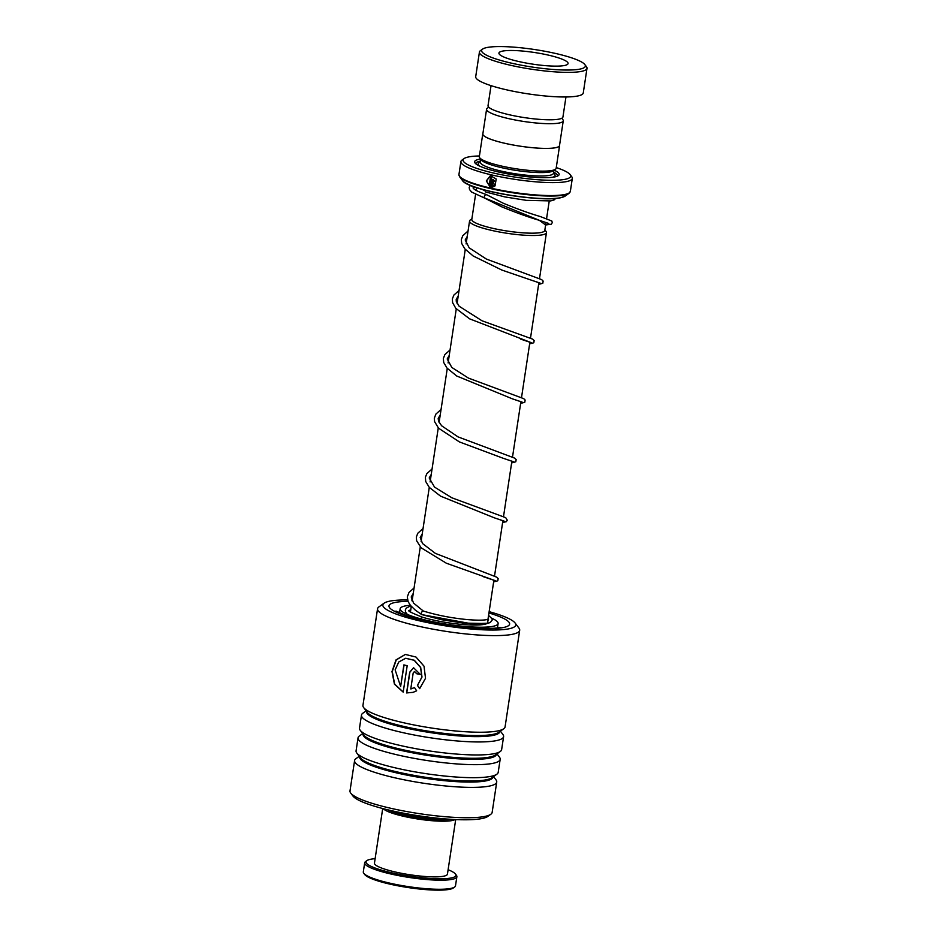 <?xml version="1.0" encoding="UTF-8"?>
<svg xmlns="http://www.w3.org/2000/svg" width="937" height="937" viewBox="0 0 937 937"><rect width="100%" height="100%" fill="white"/><g stroke="black" fill="none" stroke-linecap="round" stroke-linejoin="round"><path stroke-width="1.41" d="M488.739 107.193L487.31 108.212A38.768 6.536 8.6 0 0 486.584 109.231A38.768 6.536 8.6 0 0 515.9 120.123A38.768 6.536 8.6 0 0 559.459 122.97A38.768 6.536 8.6 0 0 563.254 120.826A38.768 6.536 8.6 0 0 562.856 119.631L561.79 118.238M486.584 109.231L482.848 133.921A38.768 6.536 8.6 0 0 512.164 144.813A38.768 6.536 8.6 0 0 555.723 147.659A38.768 6.536 8.6 0 0 559.518 145.516L563.254 120.826M546.002 222.456L544.795 230.432A36.906 6.219 -171.4 0 1 541.176 232.47A36.906 6.219 -171.4 0 1 499.714 229.764A36.906 6.219 -171.4 0 1 471.803 219.387L475.574 194.486M471.85 219.129A36.941 6.219 8.6 0 0 498.929 229.624A36.941 6.219 8.6 0 0 541.211 232.481A36.941 6.219 8.6 0 0 544.83 230.162M544.877 229.87L546.06 231.427A38.886 6.547 -171.4 0 1 546.458 232.622A38.886 6.547 -171.4 0 1 542.652 234.765A38.886 6.547 -171.4 0 1 498.964 231.919A38.886 6.547 -171.4 0 1 469.566 220.991A38.886 6.547 -171.4 0 1 470.304 219.972L471.897 218.825M482.906 133.511A38.85 6.547 8.6 0 0 482.766 133.909L479.334 156.62A38.85 6.547 8.6 0 0 479.732 157.814L481.349 159.946A36.906 6.219 8.6 0 0 511.953 169.738A36.906 6.219 8.6 0 0 550.335 171.893A36.906 6.219 8.6 0 0 553.263 170.815L555.43 169.269A38.85 6.547 8.6 0 0 556.168 168.238L559.6 145.528A38.85 6.547 8.6 0 0 559.588 145.106M479.732 157.814A38.85 6.547 8.6 0 0 511.942 168.121A38.85 6.547 8.6 0 0 552.361 170.393A38.85 6.547 8.6 0 0 555.43 169.269M480.669 159.044A42.739 7.203 8.6 0 0 478.819 159.36A42.739 7.203 8.6 0 0 475.071 163.038A42.739 7.203 8.6 0 0 510.501 174.376A42.739 7.203 8.6 0 0 554.962 176.87A42.739 7.203 8.6 0 0 558.335 175.629A42.739 7.203 8.6 0 0 554.177 170.159M480.622 161.07A41.181 6.934 8.6 0 0 479.978 161.187A41.181 6.934 8.6 0 0 475.961 163.916M479.439 155.964A54.393 9.159 8.6 0 0 468.441 156.971A54.393 9.159 8.6 0 0 464.131 158.552A54.393 9.159 8.6 0 0 499.796 174.387A54.393 9.159 8.6 0 0 565.339 179.26A54.393 9.159 8.6 0 0 570.118 174.575A54.393 9.159 8.6 0 0 556.262 167.582M570.118 174.575L571.722 176.706A56.337 9.487 -171.4 0 1 572.308 178.428A56.337 9.487 -171.4 0 1 566.78 181.544A56.337 9.487 -171.4 0 1 503.497 177.409A56.337 9.487 -171.4 0 1 460.899 161.586A56.337 9.487 -171.4 0 1 461.964 160.098L464.131 158.552M482.766 133.909A38.85 6.547 8.6 0 0 512.141 144.825A38.85 6.547 8.6 0 0 555.793 147.671A38.85 6.547 8.6 0 0 559.6 145.528M493.096 181.181L492.37 185.959L493.471 185.561L494.104 186.533L491.105 187.166L492.042 180.946L493.213 179.599L495.216 181.649A56.337 9.487 8.6 0 1 494.15 181.415L494.303 181.38A55.951 9.429 8.6 0 0 495.228 181.579M492.37 185.959L493.471 185.561M494.982 185.901L490.613 176.812L489.255 185.245L490.238 178.756A56.337 9.487 8.6 0 0 491.257 179.002L490.063 186.92L486.315 180.923L490.402 175.664L496.223 179.014L494.982 185.901M557.234 176.215A41.181 6.934 8.6 0 0 553.615 172.103M494.349 184.929L490.707 176.788M489.255 185.245L490.402 178.803M490.086 186.803L486.514 180.888L490.496 175.641M495.123 185.854L494.49 184.882M492.909 187.025L491.269 187.131L492.206 180.911L493.295 179.576M494.303 181.38L493.249 181.146L494.303 181.38M580.214 69.045A52.449 8.831 8.6 0 0 584.817 64.536A52.449 8.831 8.6 0 0 541.328 50.621A52.449 8.831 8.6 0 0 486.772 47.564A52.449 8.831 8.6 0 0 482.625 49.087A52.449 8.831 8.6 0 0 517.013 64.36A52.449 8.831 8.6 0 0 580.214 69.045M584.817 64.536L586.433 66.668A54.393 9.159 -171.4 0 1 586.995 68.331A54.393 9.159 -171.4 0 1 581.666 71.341A54.393 9.159 -171.4 0 1 520.55 67.347A54.393 9.159 -171.4 0 1 479.428 52.062A54.393 9.159 -171.4 0 1 480.458 50.633L482.625 49.087M502.349 51.148A34.962 5.891 8.6 0 0 498.929 53.081A34.962 5.891 8.6 0 0 525.364 62.896A34.962 5.891 8.6 0 0 564.648 65.473A34.962 5.891 8.6 0 0 568.068 63.529A34.962 5.891 8.6 0 0 541.633 53.714A34.962 5.891 8.6 0 0 502.349 51.148M565.96 96.979L562.938 116.984A37.878 6.383 -171.4 0 1 559.225 119.081A37.878 6.383 -171.4 0 1 516.662 116.293A37.878 6.383 -171.4 0 1 488.025 105.647L491.047 85.654M586.995 68.331L583.271 92.939A54.393 9.159 -171.4 0 1 577.942 95.949A54.393 9.159 -171.4 0 1 516.826 91.955A54.393 9.159 -171.4 0 1 475.703 76.682L479.428 52.062M387.695 809.791A35.747 6.02 8.6 0 0 418.64 817.767A35.747 6.02 8.6 0 0 450.556 819.289M455.019 819.535A36.906 6.219 -171.4 0 1 421.006 819.477A36.906 6.219 -171.4 0 1 384.557 809.732A36.906 6.219 -171.4 0 1 383.362 808.701M454.621 887.034L453.321 887.971A45.456 7.66 -171.4 0 1 411.683 888.065A45.456 7.66 -171.4 0 1 366.367 876.013A45.456 7.66 -171.4 0 1 364.751 874.572L363.779 873.296A46.616 7.859 8.6 0 0 365.442 874.771A46.616 7.859 8.6 0 0 411.917 887.14A46.616 7.859 8.6 0 0 454.621 887.034A46.616 7.859 8.6 0 0 455.499 885.805L456.869 876.727A46.616 7.859 -171.4 0 1 417.234 878.566A46.616 7.859 -171.4 0 1 366.812 865.694A46.616 7.859 -171.4 0 1 364.68 862.778A46.616 7.859 -171.4 0 1 365.559 861.56L366.859 860.623A45.456 7.66 8.6 0 0 368.077 864.652A45.456 7.66 8.6 0 0 421.041 877.641A45.456 7.66 8.6 0 0 455.429 874.022A45.456 7.66 8.6 0 0 453.813 872.581A45.456 7.66 8.6 0 0 448.109 869.712M455.429 874.022L456.401 875.287A46.616 7.859 -171.4 0 1 456.869 876.727M455.698 819.57L447.441 874.139A36.906 6.219 -171.4 0 1 416.051 875.591A36.906 6.219 -171.4 0 1 376.147 865.401A36.906 6.219 -171.4 0 1 374.46 863.094L382.706 808.537M375.128 858.679A45.456 7.66 8.6 0 0 366.859 860.623M364.68 862.778L363.31 871.867A46.616 7.859 8.6 0 0 363.779 873.296M407.548 599.938A67.206 11.326 8.6 0 0 390.717 600.968A67.206 11.326 8.6 0 0 384.123 603.17A67.206 11.326 8.6 0 0 426.85 622.461A67.206 11.326 8.6 0 0 507.901 628.996A67.206 11.326 8.6 0 0 515.081 622.976A67.206 11.326 8.6 0 0 489.137 611.662M412.245 600.031A67.206 11.326 8.6 0 0 411.659 600.02M515.081 622.976L518.946 628.071A71.88 12.111 -171.4 0 1 519.684 630.273A71.88 12.111 -171.4 0 1 511.274 634.513A71.88 12.111 -171.4 0 1 430.434 628.692A71.88 12.111 -171.4 0 1 377.552 608.781A71.88 12.111 -171.4 0 1 378.911 606.895L384.123 603.17M490.789 814.288L487.744 816.467A69.151 11.654 -171.4 0 1 480.962 818.727A69.151 11.654 -171.4 0 1 408.907 814.183A69.151 11.654 -171.4 0 1 353.003 796.087L350.743 793.112A71.88 12.111 8.6 0 0 408.848 811.922A71.88 12.111 8.6 0 0 483.738 816.642A71.88 12.111 8.6 0 0 490.789 814.288A71.88 12.111 8.6 0 0 492.148 812.402L496.727 782.044A71.88 12.111 8.6 0 0 496.001 779.842L493.53 776.597M377.552 608.781L362.947 705.397A71.88 12.111 8.6 0 0 363.673 707.599A71.88 12.111 8.6 0 0 421.779 726.409A71.88 12.111 8.6 0 0 496.669 731.129A71.88 12.111 8.6 0 0 503.719 728.787A71.88 12.111 8.6 0 0 505.078 726.889L519.684 630.273M366.144 710.855L362.83 713.221A71.88 12.111 8.6 0 0 361.471 715.118A71.88 12.111 8.6 0 0 414.353 735.03A71.88 12.111 8.6 0 0 495.193 740.851A71.88 12.111 8.6 0 0 503.602 736.611A71.88 12.111 8.6 0 0 502.864 734.409L500.405 731.153M361.471 715.118L359.503 728.119A71.88 12.111 8.6 0 0 360.241 730.321A71.88 12.111 8.6 0 0 418.347 749.131A71.88 12.111 8.6 0 0 493.225 753.852A71.88 12.111 8.6 0 0 500.288 751.497A71.88 12.111 8.6 0 0 501.635 749.612L503.602 736.611M362.713 733.577L359.386 735.943A71.88 12.111 8.6 0 0 358.039 737.829A71.88 12.111 8.6 0 0 410.91 757.752A71.88 12.111 8.6 0 0 491.761 763.561A71.88 12.111 8.6 0 0 500.171 759.333A71.88 12.111 8.6 0 0 499.433 757.119L496.961 753.875M358.039 737.829L356.072 750.842A71.88 12.111 8.6 0 0 356.81 753.043A71.88 12.111 8.6 0 0 414.904 771.854A71.88 12.111 8.6 0 0 489.793 776.574A71.88 12.111 8.6 0 0 496.844 774.22A71.88 12.111 8.6 0 0 498.203 772.334L500.171 759.333M359.281 756.288L355.955 758.665A71.88 12.111 8.6 0 0 354.596 760.551A71.88 12.111 8.6 0 0 407.478 780.462A71.88 12.111 8.6 0 0 488.318 786.284A71.88 12.111 8.6 0 0 496.727 782.044M410.781 688.929L414.482 687.582L416.649 690.815L413.041 692.361L406.576 692.935L409.703 672.204L413.568 667.718L420.385 674.511A71.88 12.111 8.6 0 1 416.754 673.762L414.459 671.501L413.182 673L410.781 688.929L411.554 688.754M419.647 688.66L417.445 685.439L421.884 677.088L420.549 667.46L414.154 660.28L405.662 658.289L398.764 661.99L395.133 669.885L400.626 686.505L403.894 664.883A71.88 12.111 8.6 0 0 407.185 665.715L403.191 692.127L394.43 684.186L391.982 671.536L396.035 659.894L405.311 654.424L415.993 657.048L424.016 666.16L425.527 678.283L419.647 688.66M354.596 760.551L350.005 790.91A71.88 12.111 8.6 0 0 350.743 793.112M417.445 685.439L421.99 677.053L420.678 667.425L414.33 660.257L405.768 658.278M400.626 686.505L404.093 664.942M403.203 692.021L394.641 684.092L392.252 671.513L396.257 659.917L405.405 654.413M419.764 688.613L417.574 685.392M410.933 688.894L414.622 687.547M413.076 692.349L406.74 692.9L409.879 672.169L413.65 667.706M416.754 673.762L416.883 673.726A71.481 12.04 8.6 0 0 420.397 674.441M416.883 673.726L414.529 671.489M409.129 610.549C407.349 610.748 411.694 612.927 422.165 617.108L420.362 618.736M488.575 615.422L492.101 618.83L492.183 620.095L490.238 622.543L486.912 623.55L462.925 623.058L441.268 619.65L422.001 614.649C420.83 613.512 421.146 612.283 422.938 610.971L423.43 611.123M486.631 194.849L485.94 194.463C484.136 195.774 483.82 196.993 484.991 198.14L539.361 220.324L545.615 224.974L551.249 224.224L552.28 222.701L551.834 221.027L540.274 216.529C529.885 213.531 517.517 209.08 503.169 203.188L486.338 194.545M548.813 223.486L539.361 220.324C528.819 217.29 516.228 212.758 501.6 206.761L484.698 198.105M486.104 192.062A1.944 1.206 -73.6 0 1 485.834 192.026A1.944 1.206 -73.6 0 1 485.155 190.176M421.744 614.625L415.407 610.221L410.383 605.325L408.122 601.636L407.302 596.916L409 592.418L414.06 587.991M411.402 612.54A39.822 6.711 -171.4 0 1 409.75 610.502A39.822 6.711 -171.4 0 1 409.762 610.174M491.89 618.291A49.532 8.351 -171.4 0 1 498.121 623.14A49.532 8.351 -171.4 0 1 498.109 623.538A49.532 8.351 -171.4 0 1 449.046 624.557A49.532 8.351 -171.4 0 1 400.146 609.12A49.532 8.351 -171.4 0 1 400.158 608.722A49.532 8.351 -171.4 0 1 410.347 605.279M487.099 623.515A39.822 6.711 -171.4 0 1 422.271 617.155M481.489 189.169A36.906 6.219 8.6 0 0 485.108 190.633M480.447 162.452L480.458 162.218A36.906 6.219 8.6 0 0 508.358 172.584A36.906 6.219 8.6 0 0 549.82 175.301A36.906 6.219 8.6 0 0 553.439 173.251L553.872 170.37M480.47 162.089A38.85 6.547 8.6 0 0 480.095 166.294M460.899 161.586L458.943 174.516A56.337 9.487 8.6 0 0 501.541 190.352A56.337 9.487 8.6 0 0 564.824 194.486A56.337 9.487 8.6 0 0 570.352 191.371L568.982 193.35A56.103 9.452 -171.4 0 1 564.542 194.978A56.103 9.452 -171.4 0 1 506.179 191.698A56.103 9.452 -171.4 0 1 459.669 176.812L462.515 180.56A52.671 8.878 8.6 0 0 506.191 194.545A52.671 8.878 8.6 0 0 560.982 197.613A52.671 8.878 8.6 0 0 565.152 196.091L560.736 197.73C541.609 202.661 467.809 190.223 462.515 180.56M560.467 197.719A52.132 8.784 -171.4 0 1 512.445 195.692A52.132 8.784 -171.4 0 1 466.31 183.406M552.572 177.257A38.85 6.547 8.6 0 0 553.462 173.122M363.673 707.599L367.363 712.448A67.441 11.361 8.6 0 0 421.884 730.099A67.441 11.361 8.6 0 0 492.148 734.526A67.441 11.361 8.6 0 0 498.765 732.324L503.719 728.787M360.241 730.321L363.931 735.17A67.441 11.361 8.6 0 0 418.441 752.821A67.441 11.361 8.6 0 0 488.704 757.248A67.441 11.361 8.6 0 0 495.333 755.046L500.288 751.497M356.81 753.043L360.487 757.892A67.441 11.361 8.6 0 0 415.009 775.543A67.441 11.361 8.6 0 0 485.272 779.971A67.441 11.361 8.6 0 0 491.89 777.769L496.844 774.22M488.938 612.974A60.999 10.272 -171.4 0 1 502.478 627.696A60.999 10.272 -171.4 0 1 420.807 619.954A60.999 10.272 -171.4 0 1 396.128 602.268A60.999 10.272 -171.4 0 1 408.005 601.343M366.531 711.359A67.441 11.361 8.6 0 0 415.841 730.087A67.441 11.361 8.6 0 0 491.984 735.604A67.441 11.361 8.6 0 0 499.889 731.528M363.087 734.069A67.441 11.361 8.6 0 0 412.397 752.798A67.441 11.361 8.6 0 0 488.552 758.314A67.441 11.361 8.6 0 0 496.446 754.238M359.656 756.791A67.441 11.361 8.6 0 0 408.965 775.52A67.441 11.361 8.6 0 0 485.108 781.036A67.441 11.361 8.6 0 0 493.014 776.96M422.001 614.649L471.58 623.784L487.685 623.222L487.966 619.38M539.817 282.986L530.319 279.812L540.262 283.185L538.634 284.391M520.48 339.053L531.267 342.696L529.639 343.902M521.815 401.996L512.34 398.822L522.272 402.196L520.632 403.402M512.82 461.496L503.333 458.322L513.265 461.695L511.637 462.901M503.825 520.995L494.361 517.833L504.27 521.206L502.642 522.401M483.469 576.735L495.263 580.706L493.635 581.9M546.587 218.544L549.223 201.127M487.99 619.287L493.904 580.155M494.502 576.22L502.9 520.656M503.497 516.709L511.895 461.156M512.492 457.209L520.902 401.645M521.499 397.71L529.897 342.146M530.494 338.21L538.892 282.646M539.489 278.711L546.458 232.622M565.152 196.091L568.982 193.35M570.352 191.371L572.308 178.428M458.943 174.516L459.669 176.812M480.458 162.218L480.892 159.337M444.735 818.868L418.734 817.111L405.733 814.663L393.376 811.102M410.465 611.744L411.273 606.403M412.104 600.933L420.28 546.892M421.1 541.434L429.275 487.381M430.106 481.934L438.27 427.881M439.102 422.435L447.277 368.382M448.097 362.935L456.272 308.882M457.092 303.436L465.267 249.371M466.099 243.925L469.566 220.991M476.195 190.41L476.605 187.681M500.721 627.474L499.128 627.591C495.72 628.868 471.534 628.891 446.914 624.862C431.348 622.426 418.253 619.498 407.607 616.077L395.953 611.076M488.423 620.048L488.575 619.006L487.345 619.474C483.832 620.364 477.179 620.399 467.387 619.591C451.786 618.115 437.064 615.258 423.196 611.006M538.634 284.415L542.792 283.267L543.144 281.077L541.703 279.636L486.408 259.08L469.168 247.825L465.197 239.966L467.235 236.429M529.628 343.914L533.797 342.766L534.149 340.576L532.638 339.112L482.016 320.782L459.118 306.223L456.284 301.339L456.202 299.453L458.228 295.928M530.822 342.485L469.601 318.838L455.757 308.285L452.583 302.592L452.36 298.88L453.871 295.085L459.06 290.482M520.632 403.414L524.79 402.266L525.13 400.04L523.713 398.647L468.43 378.091L451.798 367.433L447.195 358.965L449.233 355.428M511.637 462.925L515.795 461.777L516.158 459.587L514.636 458.111L458.029 436.888L441.608 425.761L438.539 421.205L438.2 418.464L440.238 414.939M502.63 522.424L506.261 521.733L507.292 520.211L505.711 517.657L451.88 497.805L434.522 487.088L429.205 477.964L431.231 474.438M493.635 581.924L497.805 580.776L498.156 578.586L496.715 577.157L435.377 553.38L422.528 543.53L420.198 537.475L422.236 533.938M494.818 580.495L446.375 563.231L421.158 547.829L416.637 540.778L416.333 537.065L417.773 533.27L423.055 528.491M423.313 611.041L413.568 603.088L411.202 596.974L413.24 593.437M486.221 194.498C473.361 190.141 473.525 188.29 473.056 187.904M473.103 188.021L474.942 187.119M484.64 198.082L471.627 192.05L469.519 189.543L469.214 187.423L470.269 185.35M555.758 198.421L554.118 199.909L550.675 200.916L526.301 200.342L504.703 196.887L485.834 192.026M468.055 230.982L462.761 235.749L461.332 239.556L461.683 243.456L464.764 248.797L473.162 255.977L501.869 270.067L530.319 279.812M450.053 349.981L444.876 354.584L443.353 358.391L443.693 362.467L447.008 368.077L456.741 376.018L512.34 398.822M441.058 409.492L435.881 414.095L434.311 418.218L434.581 421.591L438.551 428.186L459.376 441.913L503.333 458.322M432.062 468.992L426.885 473.583L425.386 477.226L425.703 481.477L429.275 487.381L440.542 496.142L494.361 517.833M407.361 614.414L405.592 612.166L405.299 610.057L406.189 608.195L410.757 605.794M497.465 627.837L498.109 623.538M399.502 613.021L400.158 608.722"/></g></svg>
